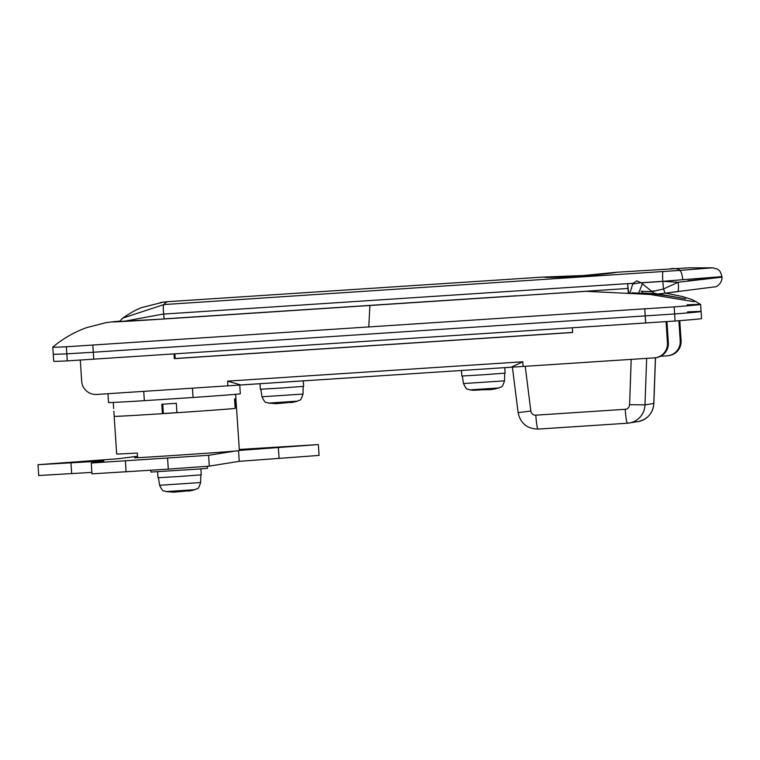 <?xml version="1.0" encoding="UTF-8"?>
<svg xmlns="http://www.w3.org/2000/svg" width="760" height="760" viewBox="0 0 760 760"><rect width="100%" height="100%" fill="white"/><g stroke="black" fill="none" stroke-linecap="round" stroke-linejoin="round"><path stroke-width="1.14" d="M162.782 404.187L163.333 413.516M169.014 403.778A61.322 0.532 176.2 0 1 161.794 404.253L162.421 413.659A61.322 0.532 -3.8 0 1 114.199 416.356A61.322 0.532 -3.8 0 0 169.641 413.193A61.322 0.532 -3.8 0 0 235.22 408.415L235.173 408.415A61.322 0.532 -3.8 0 1 176.947 412.709L176.32 403.294A61.322 0.532 176.2 0 1 169.014 403.778M113.259 402.439L113.553 406.933A61.322 0.532 176.2 0 1 113.553 406.933L113.686 408.595M192.441 388.17L193.059 397.48A66.044 0.58 -3.8 0 0 240.321 393.784L239.742 385.026M107.948 393.709L108.537 402.534A66.044 0.58 -3.8 0 0 144.352 400.672L193.059 397.48M681.416 298.11L658.322 293.977M654.864 293.645L642.181 292.999A122.645 11.543 -93.8 0 1 642.162 293.103M585.856 291.317A58.017 0.503 176.2 0 1 576.08 291.963L163.704 319.01L112.319 321.822A58.017 0.503 -3.8 0 1 119.576 321.176A56.601 0.494 -3.8 0 0 112.632 321.898A56.601 0.494 -3.8 0 0 163.827 318.991L585.856 291.317L650.237 294.481L694.042 301.691L694.991 301.074L691.771 299.526L682.642 296.552L665.351 293.132M112.319 321.822L106.029 322.658L86.82 327.57C74.261 332.072 62.919 338.599 52.801 347.139A132.078 1.149 -3.8 0 0 52.791 347.159L53.732 361.276A132.078 1.149 -3.8 0 0 67.288 360.886L66.823 353.827A132.078 1.149 176.2 0 1 53.257 354.217A132.078 1.149 -3.8 0 0 66.823 353.827L93.299 352.231L66.823 353.827L66.357 346.769L674.149 306.897A132.078 1.149 176.2 0 0 700.625 304.447A132.078 1.149 176.2 0 1 700.625 304.447L694.991 301.084M687.068 304.836A132.078 1.149 176.2 0 1 700.615 304.437L701.1 311.505A132.078 1.149 176.2 0 1 674.623 313.956L93.299 352.231L674.623 313.956A132.078 1.149 -3.8 0 0 701.1 311.505A132.078 1.149 -3.8 0 0 687.534 311.894M52.791 347.159A132.078 1.149 -3.8 0 0 66.357 346.769M143.735 391.362L144.352 400.672M236.018 400.491L235.913 398.82A61.322 0.532 176.2 0 1 234.545 399.009L235.173 408.424M655.49 357.741L653.856 403.446L644.983 404.871L629.584 404.671L631.199 359.385M642.181 292.999L642.494 291.65L641.069 291.223L651.957 291.65L663.508 288.962L678.167 282.255L721.762 277.191L687.895 280.706M543.922 277.058L583.899 275.5L616.711 272.241C612.522 273.191 599.308 274.635 577.077 276.583C555.189 277.533 544.198 277.666 544.075 277.01L168.406 301.635A471.713 44.393 86.2 0 0 168.35 301.635A471.713 44.393 86.2 0 0 168.017 301.673A471.713 44.393 -93.8 0 0 163.903 304.57L679.649 270.417C681.178 271.291 682.223 274.379 682.784 279.699L662.796 281.333L678.167 282.255C678.737 287.888 678.519 291.023 677.531 291.659L657.789 294.034L665.047 293.17L663.508 288.962L662.806 281.428L641.25 282.844L636.899 280.849L633.07 283.28A4.721 4.693 -99.1 0 0 632.767 283.964L629.917 292.856M673.455 268.508L670.244 268.736C676.134 268.423 679.269 268.983 679.639 270.417L712.567 267.815L688.569 267.852L616.711 272.241M514.188 296.02L627.969 288.448L627.656 283.736L633.023 283.385M633.07 283.28L163.723 314.07L164.046 318.887L516.42 295.773M164.055 318.981L166.791 318.801M163.723 314.07L163.723 313.966C163.067 308.788 163.125 305.662 163.884 304.589L163.903 304.57M628.586 292.856A14.155 1.33 -93.8 0 1 628.548 292.647L630.002 292.552M641.25 282.844L653.742 293.008L657.818 294.034M638.685 292.952L642.371 283.793M628.548 292.647L627.656 283.736M628.301 292.837L627.969 288.448M162.573 302.214A84.911 84.531 80.9 0 1 163.362 302.109A84.911 84.531 80.9 0 1 168.017 301.673M163.362 302.109L142.177 307.458C137.189 309.101 130.73 312.645 122.768 318.088L163.884 304.589M163.723 313.966L123.025 321.49M682.784 279.699L721.962 276.64L722 277.144C722.351 283.394 716.015 287.356 715.341 286.795L665.047 293.17M176.938 412.623L162.412 413.573M235.22 408.415L235.666 398.867L236.198 402.847L239.371 450.575A61.322 0.532 176.2 0 1 172.453 455.553A61.322 0.532 176.2 0 1 137.636 457.729L137.322 453.026A61.322 0.532 176.2 0 1 116.679 453.995L113.838 411.236M236.198 402.847L236.246 403.512M281.694 446.927L270.113 447.783L281.694 446.927M76.646 462.033L65.065 462.897L76.646 462.033M239.295 449.464L318.364 444.581L319.077 455.411L239.238 461.339L209.304 466.117L168.292 469.138L91.979 473.851L91.266 463.02L103.92 460.969L38 464.692L117.838 458.764L137.541 456.256M91.884 472.397L38.722 475.513L38 464.692M137.636 457.644L134.634 457.795L137.626 457.539M318.364 444.581L239.352 450.414M235.182 451.05L208.582 455.297L91.266 463.02M150.85 470.288L150.974 472.045L198.227 469.091L207.451 468.293L207.318 466.327M200.877 468.891L201.267 474.848L178.609 476.539L157.966 477.726L157.567 471.76M191.625 490.542L173.916 492.185L165.984 491.587L195.159 489.649L191.662 490.532M188.451 491.122L191.53 490.551M679.772 320.653L681.102 340.651A14.155 14.088 80.9 0 1 669.275 355.547L668.392 355.68A14.155 14.088 -99.1 0 0 680.219 340.784L678.889 320.72M511.167 367.222L240.739 384.959L227.582 381.13L522.813 361.769L511.167 367.222L654.332 357.865A14.155 14.088 -99.1 0 0 667.451 342.827L666.054 321.689M666.938 321.632L668.334 342.684A14.155 14.088 80.9 0 1 656.507 357.58L655.623 357.722M511.204 367.213L96.691 394.449A14.155 14.088 -99.1 0 1 81.69 381.244L80.294 360.145M174.011 354.027L174.316 358.625L572.641 332.5L572.327 327.902M668.392 355.68A14.155 14.088 -99.1 0 1 667.1 355.832L660.611 356.26M572.631 332.415L175.199 358.492L174.905 353.97M175.199 358.492L174.316 358.625M67.288 360.886L675.089 321.024A132.078 1.149 -3.8 0 0 701.565 318.563L701.1 311.505M303.278 380.855L303.639 386.356L280.981 388.046L260.338 389.234L259.967 383.695M293.997 402.049L276.288 403.693L268.356 403.094L297.53 401.156L294.034 402.04M290.823 402.629L293.901 402.059M504.773 367.64L505.144 373.141L482.486 374.832L461.842 376.019L461.472 370.481M462.317 376.019L463.486 383.562L504.507 380.836C501.524 389.699 501.657 385.728 499.025 387.942L490.912 389.623L482.163 389.794M492.328 389.405L495.406 388.835M473.309 390.279L482.134 389.794M369.892 305.491L368.78 327.066M675.089 321.024L674.149 306.897M645.677 323.085L644.746 308.969M93.765 359.29L92.824 345.173M525.226 366.339L530.832 411.046A4.721 4.693 -99.1 0 0 535.809 415.169L625.195 409.308A4.721 4.693 -99.1 0 0 629.584 404.671M653.856 403.446C652.916 413.307 647.634 419.368 637.982 421.619A18.867 18.781 -99.1 0 0 653.79 403.465L655.424 357.751M646.646 358.368L644.983 404.871A18.867 18.781 80.9 0 1 627.456 423.215A14.155 1.33 -93.8 0 1 627.447 423.225L538.07 429.087A14.155 1.33 -93.8 0 1 538.052 429.087A14.155 1.33 -93.8 0 1 535.809 415.169M637.982 421.619L627.447 423.225A14.155 1.33 -93.8 0 1 625.195 409.308M627.447 423.225L538.052 429.087C527.079 428.83 520.429 423.339 518.111 412.604L530.832 411.046M641.031 282.653L632.767 283.964M662.967 271.842A9.433 0.883 -93.8 0 0 662.796 281.333L641.145 282.758M651.329 291.156L655.082 290.909M279.072 458.394L278.359 447.564M239.238 461.339L238.535 450.718M209.304 466.117L208.582 455.297M168.292 469.138L167.57 458.318M126.112 471.903L125.4 461.082M71.677 473.651L70.965 462.83M195.159 489.649C197.79 487.445 197.657 491.406 200.64 482.552L159.609 485.269L158.441 477.736M667.451 342.827L668.334 342.684M680.219 340.784L681.102 340.651M227.895 385.842L227.582 381.13M523.127 366.472L522.813 361.769M297.53 401.156C300.162 398.952 300.029 402.914 303.012 394.06L261.981 396.777L260.813 389.243M499.025 387.942L469.86 389.88L473.318 390.279M235.932 398.8L235.629 394.307M518.111 412.604L512.411 367.147M685.064 298.718C688.94 299.601 667.936 295.146 648.365 293.541L631.873 292.79M160.218 302.556L168.35 301.635M721.962 276.64C719.444 268.09 718.276 270.56 716.994 268.935L712.567 267.815M122.768 318.088L119.206 321.689M200.64 482.552L200.802 474.924M159.609 485.269C163.742 493.658 163.086 489.744 165.984 491.587M303.012 394.06L303.173 386.431M261.981 396.777C266.114 405.166 265.459 401.251 268.356 403.094M504.507 380.836L504.668 373.207M463.486 383.562C467.618 391.951 466.963 388.037 469.86 389.88"/></g></svg>
